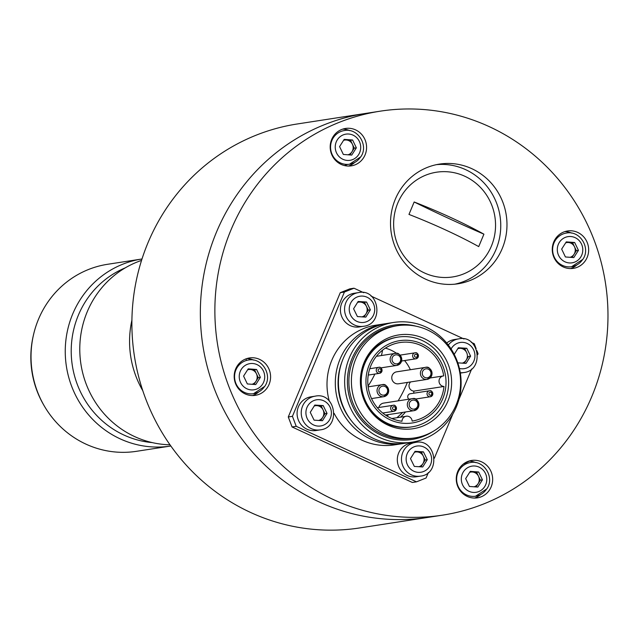 <?xml version="1.0" encoding="UTF-8"?>
<svg xmlns="http://www.w3.org/2000/svg" width="639" height="639" viewBox="0 0 639 639"><rect width="100%" height="100%" fill="white"/><g stroke="black" fill="none" stroke-linecap="round" stroke-linejoin="round"><path stroke-width="0.96" d="M555.091 259.594A7.756 7.452 81.2 0 0 555.706 259.65M553.382 244.593A7.756 7.452 81.2 0 0 552.815 244.833M459.09 489.083A7.756 7.452 81.2 0 0 459.705 489.139M457.388 474.082A7.756 7.452 81.2 0 0 456.813 474.322M237.021 386.579A7.756 7.452 81.2 0 0 237.636 386.635M235.312 371.578A7.756 7.452 81.2 0 0 234.745 371.81M333.015 157.09A7.756 7.452 81.2 0 0 333.63 157.146M331.306 142.09A7.756 7.452 81.2 0 0 330.738 142.321M442.587 515.146L428.066 517.382A204.376 196.365 -98.8 0 1 202.835 345.34A204.376 196.365 -98.8 0 1 365.74 113.407A204.376 196.365 81.2 0 0 202.835 345.34A204.376 196.365 81.2 0 0 428.066 517.382L359.605 527.95A204.376 196.365 -98.8 0 1 134.374 355.899A204.376 196.365 -98.8 0 1 297.279 123.974L380.261 111.17A204.376 196.365 81.2 0 0 217.356 343.095A204.376 196.365 81.2 0 0 442.587 515.146A204.376 196.365 81.2 0 0 483.851 503.875A204.376 196.365 81.2 0 0 600.948 261.407A204.376 196.365 81.2 0 0 380.261 111.17M469.282 461.126A163.328 156.922 -98.8 0 1 463.227 464.146M246.462 360.452A163.328 156.922 -98.8 0 1 246.015 358.862M338.766 163.089A163.328 156.922 -98.8 0 1 339.868 162.649M402.666 412.411A117.696 113.079 -98.8 0 1 396.875 417.73M554.956 240.975A10.975 10.543 81.2 0 0 554.149 241.079M557.496 262.773A10.975 10.543 81.2 0 0 558.294 262.621M458.954 470.464A10.975 10.543 81.2 0 0 458.147 470.568M461.494 492.262A10.975 10.543 81.2 0 0 462.293 492.11M332.879 138.471A10.975 10.543 81.2 0 0 332.072 138.575M335.419 160.269A10.975 10.543 81.2 0 0 336.218 160.117M236.885 367.96A10.975 10.543 81.2 0 0 236.079 368.064M239.425 389.758A10.975 10.543 81.2 0 0 240.224 389.606M347.816 164.383A158.959 152.729 81.2 0 0 344.461 165.573M250.432 359.038A158.959 152.729 81.2 0 0 250.664 359.853M257.134 377.976A158.959 152.729 81.2 0 0 257.517 378.871M454.848 284.179A60.553 58.181 81.2 0 0 463.978 281.416A60.553 58.181 81.2 0 0 499.075 211.158A60.553 58.181 81.2 0 0 436.413 164.662M470.208 280.449A60.553 58.181 81.2 0 0 504.898 208.61A60.553 58.181 81.2 0 0 439.512 164.095A60.553 58.181 81.2 0 0 391.244 232.812A60.553 58.181 81.2 0 0 457.979 283.788A60.553 58.181 81.2 0 0 470.208 280.449M252.437 395.557A18.922 18.18 81.2 0 0 253.491 395.174A18.922 18.18 81.2 0 0 258.651 391.995M253.739 360.124A18.922 18.18 81.2 0 0 246.742 358.607M259.099 394.311A18.922 18.18 81.2 0 0 269.938 371.858A18.922 18.18 81.2 0 0 249.506 357.944A18.922 18.18 81.2 0 0 234.417 379.422A18.922 18.18 81.2 0 0 255.273 395.349A18.922 18.18 81.2 0 0 259.099 394.311M348.439 166.068A18.922 18.18 81.2 0 0 349.493 165.685A18.922 18.18 81.2 0 0 354.653 162.506M349.733 130.636A18.922 18.18 81.2 0 0 342.736 129.118M355.092 164.822A18.922 18.18 81.2 0 0 365.931 142.369A18.922 18.18 81.2 0 0 345.499 128.455A18.922 18.18 81.2 0 0 330.419 149.933A18.922 18.18 81.2 0 0 351.274 165.86A18.922 18.18 81.2 0 0 355.092 164.822M474.513 498.061A18.922 18.18 81.2 0 0 475.568 497.677A18.922 18.18 81.2 0 0 480.728 494.506M475.807 462.636A18.922 18.18 81.2 0 0 468.81 461.11M481.167 496.815A18.922 18.18 81.2 0 0 492.014 474.362A18.922 18.18 81.2 0 0 471.574 460.455A18.922 18.18 81.2 0 0 456.494 481.926A18.922 18.18 81.2 0 0 477.349 497.861A18.922 18.18 81.2 0 0 481.167 496.815M577.169 267.326A18.922 18.18 81.2 0 0 588.008 244.873A18.922 18.18 81.2 0 0 567.576 230.967A18.922 18.18 81.2 0 0 552.487 252.437A18.922 18.18 81.2 0 0 573.343 268.372A18.922 18.18 81.2 0 0 577.169 267.326M570.507 268.572A18.922 18.18 81.2 0 0 571.562 268.188A18.922 18.18 81.2 0 0 576.721 265.017M571.809 233.147A18.922 18.18 81.2 0 0 564.812 231.622M571.601 266.719L582.832 259.346C590.971 248.164 580.012 230.2 566.41 233.059A17.029 16.366 81.2 0 0 552.839 252.389A17.029 16.366 81.2 0 0 571.601 266.719A17.029 16.366 81.2 0 0 582.68 259.426M573.806 257.581L578.439 250.352L574.669 242.501L566.282 241.877L561.657 249.106L565.419 256.966L573.806 257.581M572.025 257.453L576.362 250.672L578.439 250.352M576.362 250.672L572.6 242.82L574.669 242.501M572.6 242.82L565.994 242.325M565.659 242.852A7.572 7.277 -98.8 0 1 574.477 246.742A7.572 7.277 81.2 0 1 574.046 254.29A7.572 7.277 -98.8 0 1 570.1 257.309M444.001 386.467A5.296 5.088 81.2 0 1 443.714 375.9A39.738 38.18 81.2 0 0 399.934 342.544A39.738 38.18 81.2 0 0 367.784 382.418A39.738 38.18 81.2 0 0 401.979 421.253A5.296 5.088 81.2 0 1 412.147 421.085A39.738 38.18 81.2 0 0 444.001 386.467L413.92 391.108A39.738 38.18 81.2 0 1 413.649 393.217M400.485 417.179A39.738 38.18 81.2 0 0 405.485 411.979M410.613 381.93A5.296 5.088 81.2 0 0 413.92 391.108M410.358 369.709A39.738 38.18 81.2 0 0 404.567 360.556M396.723 353.431A39.738 38.18 81.2 0 0 385.389 348.119M471.255 342.336L474.266 343.726L476.135 348.654M476.91 350.683L478.06 353.718L477.66 354.685M471.686 368.959L458.906 399.511M452.843 414.016L434.328 458.267M428.362 472.533L426.069 478.012L416.5 481.838L412.347 482.477L292.071 426.956L288.277 416.963L340.267 292.67L349.845 288.852L353.99 288.213L363.751 292.718M416.5 481.838L296.224 426.317L292.071 426.956M296.224 426.317L292.43 416.324L288.277 416.963M292.43 416.324L344.421 292.031L340.267 292.67M344.421 292.031L353.99 288.213M371.027 296.073L463.986 338.982M319.652 405.821A10.216 9.817 -98.8 0 1 321.066 407.299M419.887 452.092A10.216 9.817 -98.8 0 1 421.293 453.562M385.868 323.677A60.553 58.181 81.2 0 0 384.311 323.893A60.553 58.181 81.2 0 0 336.042 392.61A60.553 58.181 81.2 0 0 402.778 443.594L394.479 444.872A60.553 58.181 -98.8 0 1 334.141 413.385M329.293 401.116A60.553 58.181 -98.8 0 1 376.012 325.171L384.311 323.893M402.778 443.594A60.553 58.181 81.2 0 0 404.327 443.33M393.648 322.455L387.426 323.414A60.553 58.181 81.2 0 0 339.157 392.13A60.553 58.181 81.2 0 0 405.885 443.115L412.115 442.148A60.553 58.181 81.2 0 0 456.334 406.979A60.553 58.181 81.2 0 0 448.85 345.739A60.553 58.181 81.2 0 0 393.648 322.455A60.553 58.181 81.2 0 0 345.379 391.172A60.553 58.181 81.2 0 0 412.115 442.148M456.11 404.958A56.775 54.547 81.2 0 0 449.089 347.544A56.775 54.547 81.2 0 0 397.338 325.714A56.775 54.547 81.2 0 0 352.081 390.141A56.775 54.547 81.2 0 0 414.647 437.931A56.775 54.547 81.2 0 0 456.11 404.958M447.875 401.156A47.446 45.585 81.2 0 0 420.119 336.929A47.446 45.585 81.2 0 0 361.482 370.844A47.446 45.585 81.2 0 0 366.858 405.709A47.446 45.585 81.2 0 0 409 429.152A47.446 45.585 81.2 0 0 447.875 401.156M398.025 337.096A45.417 43.636 81.2 0 0 361.826 388.632A45.417 43.636 81.2 0 0 411.875 426.868A45.417 43.636 81.2 0 0 445.048 400.485A45.417 43.636 81.2 0 0 439.432 354.557A45.417 43.636 81.2 0 0 398.025 337.096L396.995 337.256A45.417 43.636 81.2 0 0 361.394 371.243M366.658 405.35A45.417 43.636 81.2 0 0 410.837 427.028L411.875 426.868M442.739 398.784A41.631 40.001 81.2 0 0 401.372 340.451A41.631 40.001 81.2 0 0 373.855 406.228A41.631 40.001 81.2 0 0 442.739 398.784M395.309 408.84A1.518 1.454 81.2 0 0 393.808 406.716A1.518 1.454 81.2 0 0 392.809 409.112A1.518 1.454 81.2 0 0 395.309 408.84M415.334 399.079L430.39 396.755L432.667 394.966C432.459 391.587 431.397 390.189 429.472 390.772A3.027 2.907 -98.8 0 1 432.603 394.998A3.027 2.907 -98.8 0 1 427.052 394.207A3.027 2.907 -98.8 0 1 429.472 390.772L410.174 393.752A3.027 2.907 81.2 0 0 408.952 399.191M385.477 415.062L414.056 410.653L418.537 407.107C418.114 400.31 416.005 397.506 412.211 398.688A6.055 5.815 -98.8 0 1 418.473 407.139A6.055 5.815 -98.8 0 1 407.378 405.557A6.055 5.815 -98.8 0 1 412.211 398.688L383.576 403.105A6.055 5.815 81.2 0 0 378.863 407.49M396.659 371.826A6.055 5.815 81.2 0 0 391.835 378.695A6.055 5.815 81.2 0 0 398.512 383.791L427.14 379.374A6.055 5.815 -98.8 0 1 420.462 374.278A6.055 5.815 -98.8 0 1 430.814 369.733A6.055 5.815 -98.8 0 1 427.14 379.374L431.621 375.828C431.205 369.03 429.096 366.219 425.294 367.409L396.659 371.826M417.267 356.362A1.518 1.454 81.2 0 0 415.765 354.238A1.518 1.454 81.2 0 0 414.759 356.626A1.518 1.454 81.2 0 0 417.267 356.362M460.264 372.705A17.029 16.366 81.2 0 0 463.77 372.561C484.857 370.46 479.33 334.061 458.578 338.894L454.425 339.533A17.029 16.366 81.2 0 0 446.709 343.015M457.78 348.702A7.572 7.277 -98.8 0 1 460.495 348.335L458.099 348.183M457.796 362.856L466.047 363.383L470.608 356.107L466.774 348.287L458.371 347.752L454.217 354.381M464.241 363.272L468.531 356.426L470.608 356.107M464.697 348.606L460.495 348.335A7.572 7.277 -98.8 0 1 466.614 352.512L464.697 348.606L466.774 348.287M466.614 352.512A7.572 7.277 -98.8 0 1 462.277 363.144M318.717 420.454A7.572 7.277 81.2 0 0 323.502 410.949A7.572 7.277 81.2 0 0 314.22 406.013M315.019 396.204L310.866 396.843A17.029 16.366 81.2 0 0 299.707 404.279A17.029 16.366 81.2 0 0 299.747 422.81A17.029 16.366 81.2 0 0 316.065 430.51L320.211 429.871C341.298 427.779 335.771 391.372 315.019 396.204A17.029 16.366 81.2 0 0 303.852 403.64A17.029 16.366 81.2 0 0 303.9 422.171A17.029 16.366 81.2 0 0 320.211 429.871M322.487 420.694L327.048 413.417L323.214 405.597L314.811 405.062L310.258 412.339L314.092 420.158L322.487 420.694M320.69 420.582L324.971 413.737L327.048 413.417M324.971 413.737L321.137 405.917L323.214 405.597M321.137 405.917L314.54 405.493M358.343 292.63L354.198 293.269A17.029 16.366 81.2 0 0 343.031 300.697A17.029 16.366 81.2 0 0 343.079 319.228A17.029 16.366 81.2 0 0 359.39 326.936L363.535 326.289C384.622 324.197 379.103 287.798 358.343 292.63A17.029 16.366 81.2 0 0 347.185 300.058A17.029 16.366 81.2 0 0 347.225 318.589A17.029 16.366 81.2 0 0 363.535 326.289M370.372 309.843L366.538 302.023L358.144 301.48L353.583 308.765L357.417 316.577L365.82 317.12L370.372 309.843L368.304 310.163L364.462 302.343L366.538 302.023M364.462 302.343L360.268 302.071A7.572 7.277 -98.8 0 1 366.019 313.797L368.304 310.163M357.544 302.439A7.572 7.277 -98.8 0 1 360.268 302.071L357.872 301.92M364.014 317L366.019 313.797A7.572 7.277 -98.8 0 1 362.041 316.88M418.944 466.718A7.572 7.277 81.2 0 0 423.729 457.212A7.572 7.277 81.2 0 0 414.447 452.284M415.246 442.476L411.101 443.115A17.029 16.366 81.2 0 0 399.934 450.543A17.029 16.366 81.2 0 0 399.982 469.074A17.029 16.366 81.2 0 0 416.293 476.774L420.446 476.135C441.533 474.042 436.006 437.643 415.246 442.476A17.029 16.366 81.2 0 0 404.088 449.904A17.029 16.366 81.2 0 0 404.128 468.435A17.029 16.366 81.2 0 0 420.446 476.135M422.722 466.965L427.275 459.681L423.441 451.869L415.046 451.326L410.486 458.602L414.328 466.422L422.722 466.965M420.917 466.845L425.207 460L427.275 459.681M425.207 460L421.365 452.188L423.441 451.869M421.365 452.188L414.775 451.765M348.023 154.806A7.572 7.277 81.2 0 0 351.666 143.008A7.572 7.277 81.2 0 0 343.582 140.348M349.533 164.215L360.763 156.843C368.903 145.652 357.944 127.696 344.341 130.556A17.029 16.366 81.2 0 0 330.762 149.877A17.029 16.366 81.2 0 0 349.533 164.215A17.029 16.366 81.2 0 0 360.612 156.922M344.205 139.374L339.581 146.603L343.343 154.454L351.738 155.077L356.362 147.849L352.6 139.989L344.205 139.374M349.948 154.95L354.286 148.168L356.362 147.849M354.286 148.168L350.523 140.308L352.6 139.989M350.523 140.308L343.918 139.821M253.531 393.704L264.762 386.331C272.901 375.141 261.942 357.185 248.339 360.045A17.029 16.366 81.2 0 0 234.769 379.366A17.029 16.366 81.2 0 0 253.531 393.704A17.029 16.366 81.2 0 0 264.61 386.411M248.212 368.863L243.587 376.091L247.349 383.943L255.736 384.566L260.369 377.337L256.598 369.478L248.212 368.863M253.955 384.438L258.292 377.657L260.369 377.337M258.292 377.657L254.53 369.797L256.598 369.478M254.53 369.797L247.924 369.31M247.589 369.837A7.572 7.277 -98.8 0 1 256.407 373.727A7.572 7.277 81.2 0 1 255.975 381.275A7.572 7.277 -98.8 0 1 252.03 384.295M474.098 486.798A7.572 7.277 81.2 0 0 477.74 475.001A7.572 7.277 81.2 0 0 469.657 472.341M475.608 496.207L486.838 488.835C494.977 477.652 484.019 459.689 470.416 462.548A17.029 16.366 81.2 0 0 456.837 481.87A17.029 16.366 81.2 0 0 475.608 496.207A17.029 16.366 81.2 0 0 486.686 488.915M470.28 471.366L465.655 478.595L469.417 486.455L477.812 487.07L482.437 479.841L478.675 471.989L470.28 471.366M476.031 486.942L480.36 480.161L482.437 479.841M480.36 480.161L476.598 472.309L478.675 471.989M476.598 472.309L469.992 471.814M483.915 234.178A264.937 39.474 22.7 0 1 414.168 201.988A100.443 14.969 22.7 0 1 483.915 234.178L478.715 246.606A100.443 14.969 22.7 0 0 408.968 214.416L414.168 201.988M491.367 246.175A52.989 50.912 81.2 0 0 438.721 171.923A52.989 50.912 81.2 0 0 403.696 255.648A52.989 50.912 81.2 0 0 491.367 246.175M407.347 382.434A128.679 123.639 -98.8 0 1 398.113 400.861M388.48 414.599A128.679 123.639 -98.8 0 1 387.202 416.157M234.561 376.563A76.321 73.325 -98.8 0 1 234.193 376.051M381.427 355.532A94.62 90.906 81.2 0 0 382.569 350.156M368.04 386.068A94.62 90.906 81.2 0 0 374.869 374.047M131.914 320.147A94.62 90.906 81.2 0 0 142.809 390.733M258.092 377.961A94.62 90.906 81.2 0 0 258.22 377.513M141.546 260.4A94.62 90.906 81.2 0 0 80.929 364.142A94.62 90.906 81.2 0 0 169.998 444.8M142.002 258.987A94.62 90.906 81.2 0 0 141.826 259.011A94.62 90.906 81.2 0 0 66.4 366.387A94.62 90.906 81.2 0 0 170.677 446.038A94.62 90.906 81.2 0 0 170.853 446.014M141.826 259.011L107.592 264.29A94.62 90.906 81.2 0 0 38.492 319.252A94.62 90.906 81.2 0 0 33.252 335.906A94.62 90.906 81.2 0 0 43.979 405.438A94.62 90.906 81.2 0 0 136.442 451.318L170.677 446.038M43.979 405.438L43.372 404.383A91.577 87.982 -98.8 0 1 32.988 337.096L33.252 335.906M580.683 257.15A13.243 12.724 81.2 0 0 570.803 236.526A13.243 12.724 81.2 0 0 558.654 255.512A13.243 12.724 81.2 0 0 580.683 257.15M341.945 361.85A57.893 55.625 81.2 0 0 350.939 420.174M416.285 326.249A57.893 55.625 81.2 0 0 348.103 390.756A57.893 55.625 81.2 0 0 432.555 431.708M397.338 325.714L394.822 326.106A56.775 54.547 81.2 0 0 349.565 390.525A56.775 54.547 81.2 0 0 412.131 438.314L414.647 437.931M380.9 370.876A1.518 1.454 81.2 0 0 379.39 368.759A1.518 1.454 81.2 0 0 378.392 371.147A1.518 1.454 81.2 0 0 380.9 370.876M381.818 371.563A3.027 2.907 -98.8 0 1 376.275 370.772A3.027 2.907 -98.8 0 1 381.443 368.495A3.027 2.907 -98.8 0 1 381.818 371.563M401.292 361.89A6.055 5.815 -98.8 0 1 390.197 360.308A6.055 5.815 -98.8 0 1 400.541 355.763A6.055 5.815 -98.8 0 1 401.292 361.89M400.373 361.203A4.545 4.361 81.2 0 0 395.861 354.845A4.545 4.361 81.2 0 0 392.857 362.017A4.545 4.361 81.2 0 0 400.373 361.203M388.208 393.169A6.055 5.815 -98.8 0 1 377.114 391.587A6.055 5.815 -98.8 0 1 387.458 387.042A6.055 5.815 -98.8 0 1 388.208 393.169M387.282 392.49A4.545 4.361 81.2 0 0 382.769 386.124A4.545 4.361 81.2 0 0 379.774 393.297A4.545 4.361 81.2 0 0 387.282 392.49M396.236 409.519A3.027 2.907 -98.8 0 1 390.685 408.728A3.027 2.907 -98.8 0 1 395.861 406.46A3.027 2.907 -98.8 0 1 396.236 409.519M431.684 394.319A1.518 1.454 81.2 0 0 430.175 392.194A1.518 1.454 81.2 0 0 429.176 394.59A1.518 1.454 81.2 0 0 431.684 394.319M417.555 406.46A4.545 4.361 81.2 0 0 413.042 400.094A4.545 4.361 81.2 0 0 410.038 407.275A4.545 4.361 81.2 0 0 417.555 406.46M430.638 375.181A4.545 4.361 81.2 0 0 426.125 368.815A4.545 4.361 81.2 0 0 423.122 375.988A4.545 4.361 81.2 0 0 430.638 375.181M418.186 357.041A3.027 2.907 -98.8 0 1 412.642 356.25A3.027 2.907 -98.8 0 1 417.81 353.974A3.027 2.907 -98.8 0 1 418.186 357.041M458.578 338.894A17.029 16.366 81.2 0 0 448.314 345.028M459.401 368.439A13.243 12.724 81.2 0 0 474.226 360.124A13.243 12.724 81.2 0 0 467.82 343.758A13.243 12.724 81.2 0 0 451.509 348.255A13.243 12.724 81.2 0 0 451.094 348.966M307.95 405.565A13.243 12.724 81.2 0 0 318.022 426.085A13.243 12.724 81.2 0 0 329.988 406.979A13.243 12.724 81.2 0 0 307.95 405.565M351.274 301.991A13.243 12.724 81.2 0 0 361.347 322.511A13.243 12.724 81.2 0 0 373.312 303.405A13.243 12.724 81.2 0 0 351.274 301.991M408.177 451.829A13.243 12.724 81.2 0 0 418.249 472.357A13.243 12.724 81.2 0 0 430.215 453.243A13.243 12.724 81.2 0 0 408.177 451.829M358.607 154.638A13.243 12.724 81.2 0 0 348.726 134.022A13.243 12.724 81.2 0 0 336.585 153.009A13.243 12.724 81.2 0 0 358.607 154.638M262.613 384.127A13.243 12.724 81.2 0 0 252.732 363.511A13.243 12.724 81.2 0 0 240.583 382.497A13.243 12.724 81.2 0 0 262.613 384.127M484.681 486.638A13.243 12.724 81.2 0 0 474.801 466.015A13.243 12.724 81.2 0 0 462.66 485.001A13.243 12.724 81.2 0 0 484.681 486.638M125.26 267.861A90.834 87.271 81.2 0 0 78.381 315.155A90.834 87.271 81.2 0 0 152.218 442.595M443.386 375.94L430.079 377.992M406.268 416.285L391.811 418.513M368.256 375.069L379.606 373.32L381.882 371.531C381.683 368.152 380.612 366.754 378.687 367.337L369.765 368.711M380.868 367.872L396.867 365.404L401.348 361.858C400.933 355.06 398.824 352.249 395.022 353.431L376.419 356.306M371.539 398.576L383.783 396.683L388.264 393.137C387.849 386.339 385.74 383.528 381.938 384.718L368.144 386.843M382.721 413.026L394.023 411.276L396.292 409.487C396.092 406.108 395.03 404.711 393.097 405.294L377.329 407.73M401.635 361.011L415.973 358.798L418.249 357.009C418.05 353.631 416.979 352.233 415.054 352.816L400.054 355.124M460.328 373.088L463.77 372.561"/></g></svg>
